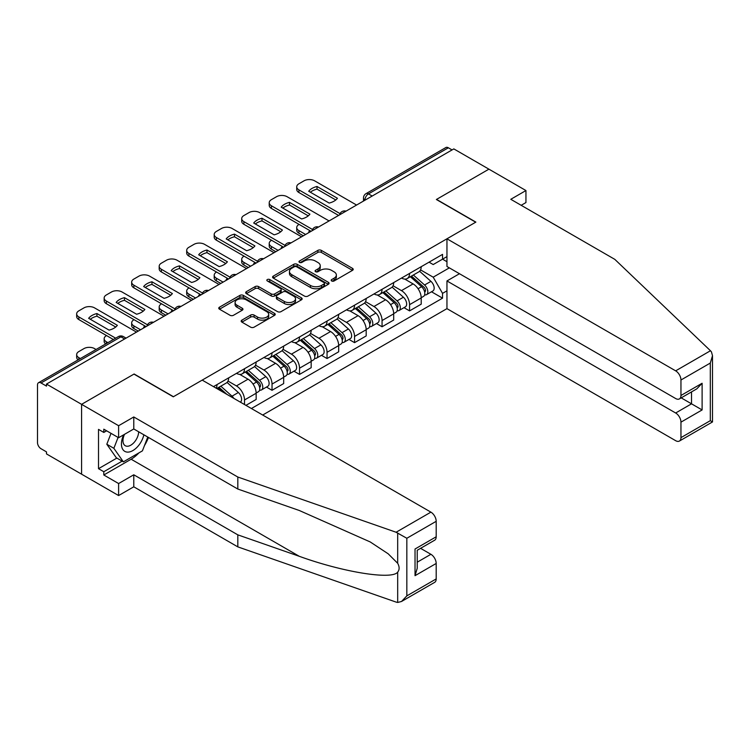 <?xml version="1.0" encoding="UTF-8"?>
<svg xmlns="http://www.w3.org/2000/svg" width="750" height="750" viewBox="0 0 750 750"><rect width="100%" height="100%" fill="white"/><g stroke="black" fill="none" stroke-linecap="round" stroke-linejoin="round"><path stroke-width="1.12" d="M331.678 280.978A1.716 0.994 0 0 0 334.097 280.978L352.491 270.356A2.447 1.416 0 0 0 353.212 269.363A2.447 1.416 0 0 0 352.491 268.359L321.337 250.378A2.447 1.416 0 0 0 317.878 250.378L299.484 260.991A1.716 0.994 0 0 0 298.978 261.694A1.716 0.994 0 0 0 299.484 262.387A1.716 0.994 0 0 0 301.903 262.387L304.284 261.019A7.837 4.519 0 0 1 315.366 261.019L317.963 262.519A7.837 4.519 0 0 1 320.25 265.716A7.837 4.519 0 0 1 317.963 268.912L315.581 270.281A1.716 0.994 0 0 0 315.075 270.984A1.716 0.994 0 0 0 315.581 271.688A1.716 0.994 0 0 0 318 271.688L320.381 270.309A7.837 4.519 0 0 1 331.462 270.309L334.059 271.809A7.837 4.519 0 0 1 336.356 275.006A7.837 4.519 0 0 1 334.059 278.203L331.678 279.581A1.716 0.994 0 0 0 331.172 280.275A1.716 0.994 0 0 0 331.678 280.978L331.678 279.581M241.894 320.128A2.447 1.416 0 0 0 241.172 321.122A2.447 1.416 0 0 0 241.894 322.125L250.631 327.169A2.447 1.416 0 0 0 254.091 327.169L274.519 315.375A2.447 1.416 0 0 0 275.231 314.381A2.447 1.416 0 0 0 274.519 313.378L243.356 295.397A2.447 1.416 0 0 0 239.897 295.397L219.478 307.181A2.447 1.416 0 0 0 218.756 308.184A2.447 1.416 0 0 0 219.478 309.188L230.034 315.281A2.447 1.416 0 0 0 233.494 315.281L242.231 310.228A2.447 1.416 0 0 0 242.953 309.234A2.447 1.416 0 0 0 242.231 308.231L237 305.212A6.544 3.778 0 0 1 235.078 302.541A6.544 3.778 0 0 1 239.128 299.044A6.544 3.778 0 0 1 246.263 299.869L266.775 311.709A6.544 3.778 0 0 1 268.688 314.381A6.544 3.778 0 0 1 264.647 317.869A6.544 3.778 0 0 1 257.512 317.053L254.091 315.075A2.447 1.416 0 0 0 250.631 315.075L241.894 320.128L241.894 322.125M46.491 384.075L453.825 148.903L488.916 169.162L436.369 199.5L475.697 222.206L173.456 396.703L134.128 373.997L81.581 404.334L46.491 384.075L46.491 386.119L41.025 382.959A4.988 2.878 -120 0 0 38.531 382.716A4.988 2.878 -120 0 0 37.5 384.994L37.5 442.622A4.988 2.878 -120 0 0 41.025 448.725L46.491 451.884L46.491 453.919L81.581 474.178L81.581 404.334L81.581 474.178L118.612 495.553L118.612 483.544L133.781 474.788L133.781 486.806L118.612 495.553M304.462 296.091A2.447 1.416 0 0 0 307.922 296.091L328.35 284.297A2.447 1.416 0 0 0 329.062 283.303A2.447 1.416 0 0 0 328.35 282.3L297.188 264.319A2.447 1.416 0 0 0 293.728 264.319L273.3 276.103A2.447 1.416 0 0 0 272.587 277.106A2.447 1.416 0 0 0 273.3 278.109L304.462 296.091M268.022 281.353A1.716 0.994 0 0 1 269.756 281.588L269.756 279.553L301.434 297.844A2.447 1.416 0 0 1 302.147 298.837A2.447 1.416 0 0 1 301.434 299.841L281.006 311.634A2.447 1.416 0 0 1 277.547 311.634L246.394 293.644L246.394 291.647A2.447 1.416 0 0 0 245.672 292.641A2.447 1.416 0 0 0 246.394 293.644M246.394 291.647L255.131 286.603A2.447 1.416 0 0 1 258.591 286.603L271.228 293.897A2.447 1.416 0 0 0 274.688 293.897L280.491 290.55A2.447 1.416 0 0 0 281.203 289.547A2.447 1.416 0 0 0 280.491 288.544L267.338 280.95A1.716 0.994 0 0 1 266.831 280.256A1.716 0.994 0 0 1 267.891 279.337A1.716 0.994 0 0 1 269.756 279.553M262.678 415.031L446.953 308.644L675.656 440.681A7.481 4.322 -120 0 0 679.397 441.056A7.481 4.322 -120 0 0 680.953 437.634L680.953 422.156A7.481 4.322 -120 0 0 675.656 412.997L691.528 403.828L702.112 409.941L680.953 422.156M372.188 196.041L368.484 193.903A4.988 2.878 60 0 0 365.991 193.659L445.866 147.534A4.988 2.878 60 0 1 448.359 147.787L368.484 193.903A4.988 2.878 120 0 0 364.959 200.016L364.959 200.213M452.062 149.925L448.359 147.787M409.566 273.412A11.475 6.619 60 0 1 407.194 278.569L418.828 271.847A11.475 6.619 -120 0 0 421.209 266.7M393.047 285.769L401.456 290.625A11.475 6.619 60 0 1 409.566 304.669L421.209 297.947A11.475 6.619 -120 0 0 413.091 283.903L404.766 279.094M421.209 297.947L421.209 304.163L409.566 310.884L403.988 307.659M407.194 278.569A11.475 6.619 60 0 1 401.541 278.044M409.566 304.669L409.566 310.884M382.059 289.294A11.475 6.619 60 0 1 379.688 294.45L391.322 287.728A11.475 6.619 -120 0 0 393.694 282.581M376.481 323.541L382.059 326.766L393.694 320.044L393.694 313.837A11.475 6.619 -120 0 0 385.584 299.784L377.259 294.975M379.688 294.45A11.475 6.619 60 0 1 374.034 293.925M365.541 301.65L373.95 306.506A11.475 6.619 60 0 1 382.059 320.55L382.059 326.766M354.553 305.175A11.475 6.619 60 0 1 352.172 310.331L363.816 303.609A11.475 6.619 -120 0 0 366.188 298.463M348.975 339.422L354.553 342.647L366.188 335.925L366.188 329.719A11.475 6.619 -120 0 0 358.078 315.666L349.744 310.856M352.172 310.331A11.475 6.619 60 0 1 346.528 309.806M338.034 317.531L346.444 322.387A11.475 6.619 60 0 1 354.553 336.431L354.553 342.647M327.047 321.056A11.475 6.619 60 0 1 324.666 326.212L336.309 319.491A11.475 6.619 -120 0 0 338.681 314.344M321.459 355.303L327.047 358.528L338.681 351.806L338.681 345.6A11.475 6.619 -120 0 0 330.572 331.547L322.238 326.737M324.666 326.212A11.475 6.619 60 0 1 319.022 325.697M310.528 333.412L318.928 338.269A11.475 6.619 60 0 1 327.047 352.312L327.047 358.528M299.531 336.947A11.475 6.619 60 0 1 297.159 342.094L308.794 335.372A11.475 6.619 -120 0 0 311.175 330.225M293.953 371.184L299.531 374.409L311.175 367.688L311.175 361.481A11.475 6.619 -120 0 0 303.066 347.428L294.731 342.619M297.159 342.094A11.475 6.619 60 0 1 291.516 341.578M283.022 349.294L291.422 354.15A11.475 6.619 60 0 1 299.531 368.194L299.531 374.409M272.025 352.828A11.475 6.619 60 0 1 269.653 357.975L281.288 351.253A11.475 6.619 -120 0 0 283.669 346.106M266.447 387.066L272.025 390.291L283.669 383.569L283.669 377.362A11.475 6.619 -120 0 0 275.55 363.309L267.225 358.5M269.653 357.975A11.475 6.619 60 0 1 264 357.459M255.506 365.175L263.916 370.031A11.475 6.619 60 0 1 272.025 384.075L272.025 390.291M244.519 368.709A11.475 6.619 60 0 1 242.147 373.856L253.781 367.134A11.475 6.619 -120 0 0 256.153 361.988M245.925 405.356L256.153 399.45L256.153 393.244A11.475 6.619 -120 0 0 248.044 379.191L239.719 374.381M242.147 373.856A11.475 6.619 60 0 1 236.494 373.341M228 381.056L236.409 385.912A11.475 6.619 60 0 1 244.519 399.966L244.519 404.541M216.759 388.509L226.275 383.016A11.475 6.619 -120 0 0 228.647 377.869M217.012 384.591A11.475 6.619 60 0 1 216.159 388.172M446.953 261.713L442.547 259.163L433.2 264.562L429.056 262.162M420.562 269.887L433.2 277.181L449.334 267.863M446.953 290.822L442.547 293.372L433.2 277.181M251.4 408.516L442.547 298.153L442.547 293.372M446.953 256.613L442.547 259.163L442.547 254.381L213.488 386.625M431.494 291.778L442.547 298.153M332.362 281.222L334.059 280.238A7.837 4.519 0 0 0 336.356 277.041L336.356 275.006M320.25 265.716L320.25 267.75A7.837 4.519 0 0 1 317.963 270.947L316.266 271.922M352.462 270.375L321.337 252.413A2.447 1.416 0 0 0 317.878 252.413L300.169 262.631M328.312 284.316L297.188 266.353A2.447 1.416 0 0 0 293.728 266.353L273.337 278.128M324.019 283.997A1.716 0.994 0 0 0 324.516 283.303A1.716 0.994 0 0 0 324.019 282.6L296.672 266.812A1.716 0.994 0 0 0 294.244 266.812L291.741 268.266A7.837 4.519 0 0 0 289.444 271.462A7.837 4.519 0 0 0 291.741 274.659L310.434 285.45A7.837 4.519 0 0 0 321.506 285.45L324.019 283.997L324.019 286.041A1.716 0.994 0 0 0 324.516 285.338L324.516 283.303M289.444 271.462L289.444 273.497A7.837 4.519 0 0 0 291.741 276.694L291.741 274.659M324.019 286.041L321.506 287.484A7.837 4.519 0 0 1 310.434 287.484L291.741 276.694M246.422 293.663L255.131 288.637L255.131 286.603M281.203 289.547L281.203 291.581A2.447 1.416 0 0 1 280.491 292.584L274.688 295.931A2.447 1.416 0 0 1 271.228 295.931L258.591 288.637A2.447 1.416 0 0 0 255.131 288.637M269.756 281.588L301.397 299.859M284.334 301.462A6.544 3.778 0 0 0 291.478 302.288A6.544 3.778 0 0 0 295.519 298.791A6.544 3.778 0 0 0 293.597 296.119L286.369 291.947A2.447 1.416 0 0 0 282.909 291.947L277.116 295.294A2.447 1.416 0 0 0 276.394 296.297A2.447 1.416 0 0 0 277.116 297.291L284.334 301.462L284.334 303.497A6.544 3.778 0 0 0 291.478 304.322A6.544 3.778 0 0 0 295.519 300.825L295.519 298.791M276.394 296.297L276.394 298.331A2.447 1.416 0 0 0 277.116 299.325L277.116 297.291M284.334 303.497L277.116 299.325M268.688 314.381L268.688 316.416A6.544 3.778 0 0 1 264.647 319.913A6.544 3.778 0 0 1 257.512 319.088L254.091 317.119A2.447 1.416 0 0 0 250.631 317.119L241.922 322.144M235.078 302.541L235.078 304.575A6.544 3.778 0 0 0 237 307.247L237 305.212M242.203 310.247L237 307.247M274.519 313.378L274.519 315.375L243.356 297.431A2.447 1.416 0 0 0 239.897 297.431L219.506 309.206M410.363 276.731L421.575 286.734A6.234 3.6 60 0 1 423.534 296.372L421.2 297.722M309.319 232.341L308.719 231.994A15.591 9 -0 0 1 309.938 230.653M410.663 277.003L415.941 280.041M299.091 224.4L298.922 224.494A7.481 4.322 -0 0 0 296.728 227.55A7.481 4.322 -0 0 0 298.922 230.606L305.616 234.478M411.497 276.084L423.966 287.213A2.991 1.725 60 0 1 424.903 291.834A2.991 1.725 60 0 1 424.631 291.947M413.363 275.006L424.575 285.009A6.234 3.6 60 0 1 426.525 294.647A6.234 3.6 60 0 1 424.641 294.844M419.616 271.247L430.922 281.344A6.234 3.6 60 0 1 432.872 290.981L426.525 294.647M303.328 235.8L298.922 233.25A7.481 4.322 180 0 1 296.728 230.203L296.728 227.55M335.794 199.969L317.006 189.131A15.591 9 180 0 0 310.359 192.216M338.597 215.438L298.922 192.534A7.481 4.322 180 0 1 296.728 189.478L296.728 186.825A7.481 4.322 -0 0 0 298.922 189.881L298.922 192.534M317.006 186.478A15.591 9 180 0 0 308.719 191.269L329.147 203.062A15.591 9 180 0 0 337.434 198.272L317.006 186.478L317.006 189.131M356.578 205.05L314.616 180.825A7.481 4.322 -0 0 0 304.031 180.825L298.922 183.778A7.481 4.322 -0 0 0 296.728 186.825M340.059 213.637L298.922 189.881M382.856 292.613L394.069 302.616A6.234 3.6 60 0 1 396.019 312.262L393.694 313.603M281.812 248.222L281.212 247.875A15.591 9 -0 0 1 282.422 246.534M383.156 292.884L388.425 295.931M271.584 240.281L271.406 240.375A7.481 4.322 -0 0 0 269.222 243.431A7.481 4.322 -0 0 0 271.406 246.488L278.109 250.359M383.991 291.966L396.459 303.094A2.991 1.725 60 0 1 397.397 307.716A2.991 1.725 60 0 1 397.125 307.828M385.856 290.887L397.059 300.891A6.234 3.6 60 0 1 399.019 310.528A6.234 3.6 60 0 1 397.134 310.725M392.1 287.128L403.406 297.225A6.234 3.6 60 0 1 405.366 306.863L399.019 310.528M275.812 251.681L271.406 249.131A7.481 4.322 180 0 1 269.222 246.084L269.222 243.431M355.35 308.494L366.553 318.497A6.234 3.6 60 0 1 368.512 328.144L366.188 329.484M254.306 264.103L253.706 263.756A15.591 9 -0 0 1 254.916 262.416M355.641 308.766L360.919 311.812M244.078 256.163L243.9 256.266A7.481 4.322 -0 0 0 241.706 259.312A7.481 4.322 -0 0 0 243.9 262.369L250.603 266.241M356.475 307.847L368.953 318.975A2.991 1.725 60 0 1 369.891 323.606A2.991 1.725 60 0 1 369.619 323.709M358.341 306.769L369.553 316.772A6.234 3.6 60 0 1 371.512 326.409A6.234 3.6 60 0 1 369.628 326.606M364.594 303.019L375.9 313.106A6.234 3.6 60 0 1 377.859 322.744L371.512 326.409M248.306 267.562L243.9 265.012A7.481 4.322 180 0 1 241.706 261.966L241.706 259.312M710.466 350.747L711.422 351.834L712.5 355.678L710.306 363.056L680.953 380.006A7.481 4.322 -120 0 0 675.656 370.847L710.466 350.747L614.822 259.369L510.788 199.303L525.947 190.547L488.916 169.162L436.547 199.406L475.875 222.103L446.953 238.8L675.656 370.847M525.947 190.547L525.947 202.556L521.184 205.303M446.953 308.644L446.953 280.95L675.656 412.997M446.953 238.8L446.953 266.494L675.656 398.531A7.481 4.322 -120 0 0 679.397 398.906A7.481 4.322 -120 0 0 680.953 395.484L680.953 380.006M459.469 273.722L446.953 280.95M681.197 397.866L691.528 403.828L691.528 391.903M680.953 395.484L702.112 383.269L696.816 388.847L679.397 398.906M680.953 437.634L710.306 420.675L711.422 421.322M133.781 474.788L237.816 534.853L237.816 546.872L396.094 602.091L397.678 602.466L401.541 601.472L406.837 595.884L436.191 578.934A7.481 4.322 60 0 1 434.644 582.366L401.541 601.472M237.816 534.853L299.306 556.312C342.994 572.184 391.931 580.059 397.678 572.156C399.591 569.738 399.591 566.784 397.678 563.288L388.181 553.8L370.209 541.941L299.306 510.497L237.816 489.037L133.781 428.972L118.612 437.728L103.8 429.178L103.8 432.441L98.513 429.384L98.513 468.684L103.8 471.731L122.147 461.147M237.816 546.872L133.781 486.806M436.191 521.316L406.837 538.266L396.094 532.247L237.816 477.028L133.781 416.962L118.612 425.719L81.581 404.334L133.959 374.1L173.278 396.806L202.2 380.109L430.903 512.147A7.481 4.322 60 0 1 436.191 521.316L436.191 536.784A7.481 4.322 60 0 1 434.644 540.216L417.225 550.275L417.225 568.303L415.031 575.681L415.031 549.009C417.891 550.65 417.891 550.65 415.031 549.009L436.191 536.784M118.612 425.719L118.612 437.728M138.909 452.887A28.059 16.2 -60 0 1 131.137 459.216L103.8 474.994L118.612 483.544M103.8 474.994L103.8 471.731M133.781 416.962L133.781 428.972M237.816 477.028L237.816 489.037M417.225 562.2L430.903 554.297A7.481 4.322 60 0 1 436.191 563.466L436.191 578.934M430.903 554.297L420.572 548.334M148.463 437.456A28.059 16.2 -60 0 1 144.478 445.547M106.622 430.809L103.8 432.441M98.513 468.684L116.85 458.091M123.666 434.812A16.209 9.356 120 0 0 121.434 443.944A16.209 9.356 120 0 0 131.231 451.378A16.209 9.356 120 0 0 143.869 434.803M124.528 434.316A11.1 6.403 120 0 0 122.962 440.653A11.1 6.403 120 0 0 125.259 445.725A11.1 6.403 120 0 0 133.734 442.838A11.1 6.403 120 0 0 138.656 431.794M147.778 437.053L142.416 450.863L123.375 461.859L116.325 457.781L106.809 444.244L111.028 433.35M123.375 461.859L113.859 448.312L118.087 437.428M106.809 444.244L113.859 448.312M308.287 215.859L289.5 205.013A15.591 9 180 0 0 282.853 208.097M311.081 231.319L271.406 208.416A7.481 4.322 180 0 1 269.222 205.359L269.222 202.706A7.481 4.322 -0 0 0 271.406 205.762L271.406 208.416M289.5 202.359A15.591 9 180 0 0 281.212 207.15L301.631 218.944A15.591 9 180 0 0 309.919 214.153L289.5 202.359L289.5 205.013M329.072 220.931L287.1 196.706A7.481 4.322 -0 0 0 276.525 196.706L271.406 199.659A7.481 4.322 -0 0 0 269.222 202.706M312.544 229.519L271.406 205.762M280.772 231.741L261.994 220.894A15.591 9 180 0 0 255.347 223.978M283.575 247.2L243.9 224.297A7.481 4.322 180 0 1 241.706 221.241L241.706 218.597A7.481 4.322 -0 0 0 243.9 221.644L243.9 224.297M261.994 218.241A15.591 9 180 0 0 253.706 223.031L274.125 234.825A15.591 9 180 0 0 282.413 230.034L261.994 218.241L261.994 220.894M301.566 236.812L259.594 212.587A7.481 4.322 -0 0 0 249.019 212.587L243.9 215.541A7.481 4.322 -0 0 0 241.706 218.597M285.038 245.4L243.9 221.644M327.834 324.375L339.047 334.378A6.234 3.6 60 0 1 341.006 344.025L338.681 345.366M226.8 279.984L226.191 279.637A15.591 9 -0 0 1 227.409 278.297M328.134 324.647L333.412 327.694M216.572 272.044L216.394 272.147A7.481 4.322 -0 0 0 214.2 275.194A7.481 4.322 -0 0 0 216.394 278.25L223.097 282.122M328.969 323.728L341.447 334.856A2.991 1.725 60 0 1 342.384 339.488A2.991 1.725 60 0 1 342.113 339.591M330.834 322.65L342.047 332.653A6.234 3.6 60 0 1 344.006 342.291A6.234 3.6 60 0 1 342.122 342.488M337.087 318.9L348.394 328.988A6.234 3.6 60 0 1 350.353 338.625L344.006 342.291M220.8 283.444L216.394 280.903A7.481 4.322 180 0 1 214.2 277.847L214.2 275.194M300.328 340.266L311.541 350.259A6.234 3.6 60 0 1 313.5 359.906L311.175 361.247M199.284 295.866L198.684 295.519A15.591 9 -0 0 1 199.903 294.178M300.628 340.528L305.906 343.575M189.066 287.925L188.887 288.028A7.481 4.322 -0 0 0 186.694 291.075A7.481 4.322 -0 0 0 188.887 294.131L195.581 298.003M301.462 339.609L313.931 350.738A2.991 1.725 60 0 1 314.869 355.369A2.991 1.725 60 0 1 314.597 355.472M303.328 338.531L314.541 348.534A6.234 3.6 60 0 1 316.491 358.172A6.234 3.6 60 0 1 314.616 358.369M309.581 334.781L320.887 344.869A6.234 3.6 60 0 1 322.847 354.506L316.491 358.172M193.294 299.325L188.887 296.784A7.481 4.322 180 0 1 186.694 293.728L186.694 291.075M272.822 356.147L284.034 366.141A6.234 3.6 60 0 1 285.984 375.787L283.659 377.128M171.778 311.747L171.178 311.4A15.591 9 -0 0 1 172.397 310.059M273.122 356.409L278.391 359.456M161.55 303.806L161.372 303.909A7.481 4.322 -0 0 0 159.188 306.966A7.481 4.322 -0 0 0 161.372 310.012L168.075 313.884M273.956 355.491L286.425 366.619A2.991 1.725 60 0 1 287.362 371.25A2.991 1.725 60 0 1 287.091 371.353M275.822 354.413L287.025 364.416A6.234 3.6 60 0 1 288.984 374.053A6.234 3.6 60 0 1 287.1 374.259M282.066 350.663L293.381 360.75A6.234 3.6 60 0 1 295.331 370.387L288.984 374.053M165.787 315.206L161.372 312.666A7.481 4.322 180 0 1 159.188 309.609L159.188 306.966M253.266 247.622L234.478 236.775A15.591 9 180 0 0 227.831 239.859M256.069 263.081L216.394 240.178A7.481 4.322 180 0 1 214.2 237.122L214.2 234.478A7.481 4.322 -0 0 0 216.394 237.525L216.394 240.178M234.478 234.131A15.591 9 180 0 0 226.191 238.912L246.619 250.706A15.591 9 180 0 0 254.906 245.916L234.478 234.131L234.478 236.775M274.05 252.694L232.088 228.469A7.481 4.322 -0 0 0 221.503 228.469L216.394 231.422A7.481 4.322 -0 0 0 214.2 234.478M257.531 261.281L216.394 237.525M225.759 263.503L206.972 252.656A15.591 9 180 0 0 200.325 255.741M228.562 278.962L188.887 256.059A7.481 4.322 180 0 1 186.694 253.003L186.694 250.359A7.481 4.322 -0 0 0 188.887 253.406L188.887 256.059M206.972 250.013A15.591 9 180 0 0 198.684 254.794L219.113 266.588A15.591 9 180 0 0 227.4 261.797L206.972 250.013L206.972 252.656M246.544 268.575L204.581 244.35A7.481 4.322 -0 0 0 193.997 244.35L188.887 247.303A7.481 4.322 -0 0 0 186.694 250.359M230.025 277.162L188.887 253.406M198.253 279.384L179.466 268.538A15.591 9 180 0 0 172.819 271.622M201.047 294.844L161.372 271.941A7.481 4.322 180 0 1 159.188 268.884L159.188 266.241A7.481 4.322 -0 0 0 161.372 269.288L161.372 271.941M179.466 265.894A15.591 9 180 0 0 171.178 270.675L191.606 282.469A15.591 9 180 0 0 199.894 277.678L179.466 265.894L179.466 268.538M219.037 284.466L177.066 260.231A7.481 4.322 -0 0 0 166.491 260.231L161.372 263.184A7.481 4.322 -0 0 0 159.188 266.241M202.509 293.044L161.372 269.288M245.316 372.028L256.519 382.031A6.234 3.6 60 0 1 258.478 391.669L256.153 393.009M144.272 327.628L143.672 327.281A15.591 9 -0 0 1 144.881 325.941M245.606 372.291L250.884 375.338M134.044 319.688L133.866 319.791A7.481 4.322 -0 0 0 131.672 322.847A7.481 4.322 -0 0 0 133.866 325.894L140.569 329.766M246.441 371.372L258.919 382.5A2.991 1.725 60 0 1 259.856 387.131A2.991 1.725 60 0 1 259.584 387.234M248.316 370.294L259.519 380.297A6.234 3.6 60 0 1 261.478 389.934A6.234 3.6 60 0 1 259.594 390.141M254.559 366.544L265.866 376.631A6.234 3.6 60 0 1 267.825 386.269L261.478 389.934M138.272 331.088L133.866 328.547A7.481 4.322 180 0 1 131.672 325.491L131.672 322.847M170.738 295.266L151.959 284.419A15.591 9 180 0 0 145.312 287.503M173.541 310.725L133.866 287.822A7.481 4.322 180 0 1 131.672 284.766L131.672 282.122A7.481 4.322 -0 0 0 133.866 285.178L133.866 287.822M151.959 281.775A15.591 9 180 0 0 143.672 286.556L164.091 298.35A15.591 9 180 0 0 172.378 293.559L151.959 281.775L151.959 284.419M191.531 300.347L149.559 276.112A7.481 4.322 -0 0 0 138.984 276.112L133.866 279.066A7.481 4.322 -0 0 0 131.672 282.122M175.003 308.925L133.866 285.178M217.809 387.909L221.653 391.341M218.1 388.172L223.378 391.219M106.537 335.569L106.359 335.672A7.481 4.322 -0 0 0 104.166 338.728A7.481 4.322 -0 0 0 106.359 341.775L107.897 342.666M226.931 394.387L218.934 387.253M220.8 386.175L232.012 396.178A6.234 3.6 60 0 1 233.812 398.363M227.053 382.425L238.359 392.512A6.234 3.6 60 0 1 240.347 402.131M105.656 343.959A7.481 4.322 180 0 1 104.166 341.372L104.166 338.728M143.231 311.147L124.453 300.3A15.591 9 180 0 0 117.797 303.384M146.034 326.606L106.359 303.703A7.481 4.322 180 0 1 104.166 300.647L104.166 298.003A7.481 4.322 -0 0 0 106.359 301.059L106.359 303.703M124.453 297.656A15.591 9 180 0 0 116.156 302.438L136.584 314.231A15.591 9 180 0 0 144.872 309.45L124.453 297.656L124.453 300.3M164.025 316.228L122.053 291.994A7.481 4.322 -0 0 0 111.469 291.994L106.359 294.947A7.481 4.322 -0 0 0 104.166 298.003M147.497 324.806L106.359 301.059M96.084 349.491L94.547 348.6A7.481 4.322 -0 0 0 83.963 348.6L78.853 351.553A7.481 4.322 -0 0 0 76.659 354.609A7.481 4.322 -0 0 0 78.853 357.656L80.391 358.547M78.15 359.841A7.481 4.322 180 0 1 76.659 357.253L76.659 354.609M115.725 327.028L96.938 316.181A15.591 9 180 0 0 90.291 319.266M113.362 339.506L78.853 319.584A7.481 4.322 180 0 1 76.659 316.528L76.659 313.884A7.481 4.322 -0 0 0 78.853 316.941L78.853 319.584M96.938 313.538A15.591 9 180 0 0 88.65 318.319L109.078 330.113A15.591 9 180 0 0 117.366 325.331L96.938 313.538L96.938 316.181M136.509 332.109L94.547 307.875A7.481 4.322 -0 0 0 83.963 307.875L78.853 310.828A7.481 4.322 -0 0 0 76.659 313.884M115.65 338.184L78.853 316.941M365.128 200.119L364.959 200.016A4.988 2.878 0 0 1 363.497 197.972L363.497 201.056M244.519 399.966L256.153 393.244M272.025 384.075L283.669 377.362M299.531 368.194L311.175 361.481M327.047 352.312L338.681 345.6M354.553 336.431L366.188 329.719M382.059 320.55L393.694 313.837M236.409 385.912L248.044 379.191M263.916 370.031L275.55 363.309M291.422 354.15L303.066 347.428M318.928 338.269L330.572 331.547M346.444 322.387L358.078 315.666M373.95 306.506L385.584 299.784M401.456 290.625L413.091 283.903M345.6 211.387A4.988 2.878 120 0 0 343.397 212.662M318.094 227.269A4.988 2.878 120 0 0 315.891 228.544M290.587 243.15A4.988 2.878 120 0 0 288.384 244.425M263.072 259.031A4.988 2.878 120 0 0 260.878 260.306M235.566 274.913A4.988 2.878 120 0 0 233.362 276.188M208.059 290.803A4.988 2.878 120 0 0 205.856 292.069M180.553 306.684A4.988 2.878 120 0 0 178.35 307.95M153.047 322.566A4.988 2.878 120 0 0 150.844 323.831M124.612 338.981L120.909 336.844L41.025 382.959M126.075 338.137L123.403 336.591A4.988 2.878 120 0 0 120.909 336.844A4.988 2.878 60 0 0 118.416 336.591L38.531 382.716M334.059 280.238L334.059 278.203M315.581 271.688L315.581 270.281M317.963 270.947L317.963 268.912M299.484 262.387L299.484 260.991M317.878 252.413L317.878 250.378M321.337 252.413L321.337 250.378M352.491 270.356L352.491 268.359M273.3 278.109L273.3 276.103M293.728 266.353L293.728 264.319M297.188 266.353L297.188 264.319M328.35 284.297L328.35 282.3M310.434 287.484L310.434 285.45M321.506 287.484L321.506 285.45M258.591 288.637L258.591 286.603M271.228 295.931L271.228 293.897M274.688 295.931L274.688 293.897M280.491 292.584L280.491 290.55M301.434 299.841L301.434 297.844M250.631 317.119L250.631 315.075M254.091 317.119L254.091 315.075M257.512 319.088L257.512 317.053M242.231 310.228L242.231 308.231M219.478 309.188L219.478 307.181M239.897 297.431L239.897 295.397M243.356 297.431L243.356 295.397M421.575 286.734L418.078 288.75M425.531 290.466L424.406 291.112M430.922 281.344L424.575 285.009M298.922 233.25L298.922 230.606M394.069 302.616L390.572 304.631M398.016 306.347L396.891 307.003M403.406 297.225L397.059 300.891M271.406 249.131L271.406 246.488M366.553 318.497L363.066 320.522M370.509 322.228L369.384 322.884M375.9 313.106L369.553 316.772M243.9 265.012L243.9 262.369M710.306 420.675L710.306 363.056M702.112 383.269L702.112 409.941M397.678 602.466L397.678 572.156M397.678 563.288L397.678 532.978M406.837 538.266L406.837 595.884M436.191 563.466L415.031 575.681M396.094 532.247L430.903 512.147M131.137 459.216L299.306 556.312M339.047 334.378L335.55 336.403M343.003 338.109L341.878 338.766M348.394 328.988L342.047 332.653M216.394 280.903L216.394 278.25M311.541 350.259L308.044 352.284M315.497 354L314.372 354.647M320.887 344.869L314.541 348.534M188.887 296.784L188.887 294.131M284.034 366.141L280.538 368.166M287.981 369.881L286.866 370.528M293.381 360.75L287.025 364.416M161.372 312.666L161.372 310.012M256.519 382.031L253.031 384.047M260.475 385.763L259.35 386.409M265.866 376.631L259.519 380.297M133.866 328.547L133.866 325.894M238.359 392.512L232.012 396.178M106.359 343.556L106.359 341.775M78.853 359.438L78.853 357.656M346.022 211.144A4.988 4.988 0 0 0 339.628 214.838M318.516 227.025A4.988 4.988 0 0 0 312.113 230.719M291.009 242.906A4.988 4.988 0 0 0 284.606 246.6M263.503 258.788A4.988 4.988 0 0 0 257.1 262.481M235.988 274.669A4.988 4.988 0 0 0 229.594 278.372M208.481 290.55A4.988 4.988 0 0 0 202.088 294.253M180.975 306.441A4.988 4.988 0 0 0 174.572 310.134M153.469 322.322A4.988 4.988 0 0 0 147.066 326.016M123.403 336.591A4.988 4.988 0 0 0 118.416 336.591M365.991 193.659A4.988 4.988 0 0 0 363.497 197.972M712.5 355.678L712.5 421.941L679.397 441.056"/></g></svg>
